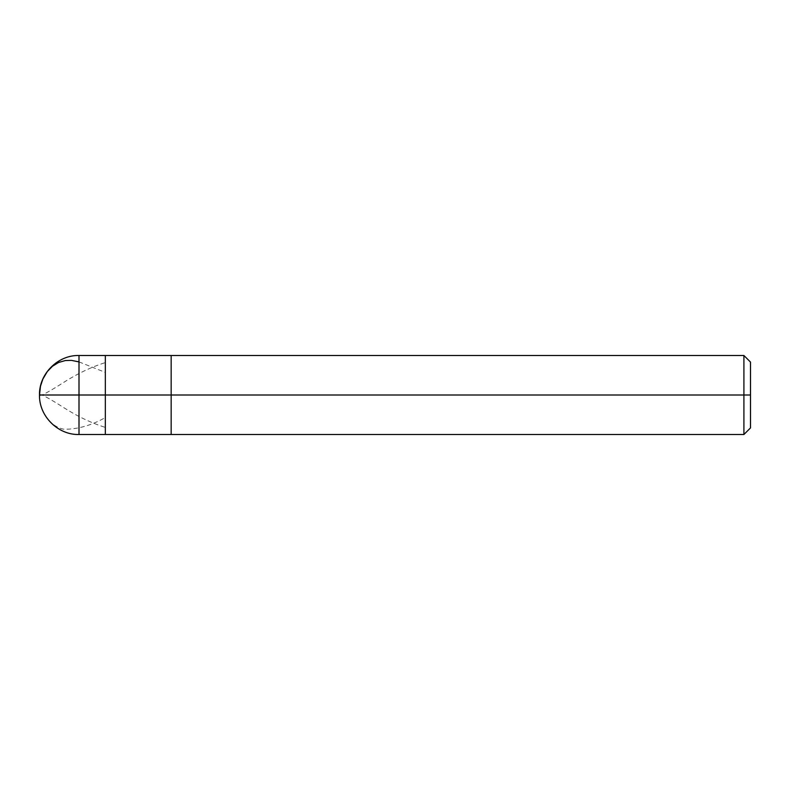 <?xml version="1.0" encoding="UTF-8"?>
<svg xmlns="http://www.w3.org/2000/svg" width="790" height="790" viewBox="0 0 790 790"><rect width="100%" height="100%" fill="white"/><g stroke="black" fill="none" stroke-linecap="round" stroke-linejoin="round"><path stroke-width="0.59" stroke-dasharray="3.95 2.96" d="M105.337 395L105.337 355.5L105.337 434.5L105.337 395L39.5 395L79 395L79 434.5L79 355.5L79 395L79 355.5L79 395L105.337 395L105.337 355.5L105.337 434.5L105.337 355.5L105.337 395L171.163 395L171.163 434.5L171.163 395L105.337 395M750.5 395L750.5 362.087L750.5 427.913L750.5 395L743.913 395L743.913 434.5L743.913 395L171.163 395L171.163 434.5L171.163 355.5L171.163 395L171.163 355.5L171.163 395L743.913 395L743.913 434.5L743.913 355.5L743.913 395L743.913 355.5L743.913 395L750.5 395L750.5 362.087L750.5 395M79 361.899L105.189 372.347M39.51 394.605C40.823 393.805 49.049 398.229 64.178 407.897C77.687 416.498 91.354 422.986 105.189 427.36M39.51 395C39.194 411.313 50.678 427.222 64.178 429.266C77.687 429.296 91.354 425.425 105.189 417.653M39.51 395.395C40.823 396.195 49.049 391.771 64.178 382.103C77.687 373.502 91.354 367.014 105.189 362.64"/><path stroke-width="1.19" d="M750.5 427.913L743.913 434.5L79 434.5C57.966 435.102 38.898 416.044 39.5 395L79 395L79 434.5L79 395L79 434.5L79 395L105.337 395L105.337 434.5L105.337 355.5L105.337 395L39.5 395L40.488 386.211L42.877 379.022L47.341 371.507L52.446 366.264L58.519 362.501L65.363 360.536L71.446 360.378L79 361.899M79 395L79 355.5L79 395M105.337 395L105.337 434.5L105.337 395L171.163 395L171.163 434.5L171.163 395L171.163 434.5L171.163 395L743.913 395L743.913 434.5L743.913 395L743.913 434.5L743.913 395L750.5 395L750.5 427.913L750.5 362.087L750.5 395L743.913 395L743.913 355.5L743.913 395L171.163 395L171.163 355.5L171.163 395L105.337 395L105.337 355.5L105.337 395M171.163 395L171.163 355.5L171.163 395M743.913 395L743.913 355.5L743.913 395M750.5 362.087L743.913 355.5L79 355.5C57.966 354.898 38.898 373.956 39.5 395"/></g></svg>
